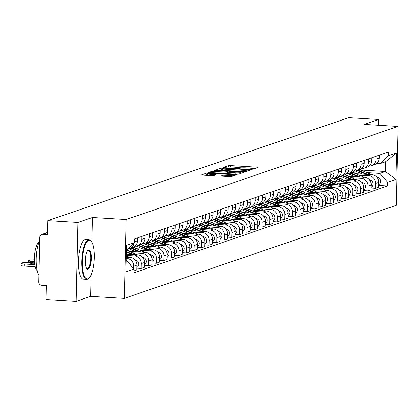 <?xml version="1.0" encoding="UTF-8"?>
<svg xmlns="http://www.w3.org/2000/svg" width="419" height="419" viewBox="0 0 419 419"><rect width="100%" height="100%" fill="white"/><g stroke="black" fill="none" stroke-linecap="round" stroke-linejoin="round"><path stroke-width="0.63" d="M251.714 169.234L253.086 169.182L258.141 167.453L257.13 167.202L230.398 165.605L228.434 165.678L223.385 167.406L226.119 167.307A4.991 0.581 1.3 0 1 232.393 167.071L234.619 167.202A4.991 0.581 1.3 0 1 238.086 167.836A4.991 0.581 1.3 0 1 237.851 168.009L237.144 168.27L237.903 168.407L239.93 168.134A4.991 0.581 1.3 0 1 246.204 167.899L248.43 168.029A4.991 0.581 1.3 0 1 251.898 168.663A4.991 0.581 1.3 0 1 251.662 168.836L250.955 169.093L251.714 169.234M220.64 176.08L231.11 176.703L236.719 174.786L235.708 174.534L207.017 173.01L201.329 174.985L211.475 175.723L213.433 175.65L215.911 174.77L210.333 174.304A4.174 0.487 1.3 0 1 207.436 173.775A4.174 0.487 1.3 0 1 212.878 173.435L230.476 174.487A4.174 0.487 1.3 0 1 233.378 175.016A4.174 0.487 1.3 0 1 227.936 175.357L223.039 175.257L220.635 176.19M126.109 219.504L92.369 217.487L77.934 222.426L47.818 220.63L348.634 117.676L378.745 119.478L364.31 124.417L398.05 126.433L126.109 219.504L124.317 298.396L396.259 205.326L398.05 126.433M243.937 171.717L245.895 171.643L251.505 169.721L250.499 169.47L223.762 167.872L221.803 167.946L216.12 169.92L243.937 171.717M244.115 172.251L238.505 174.173L236.541 174.246L208.725 172.45L211.202 171.575L213.161 171.502L225.961 172.078L227.632 171.476L226.548 171.282L215.261 170.606L214.502 170.465L215.926 170.376L244.115 172.251M77.934 222.426L76.143 301.324L46.032 299.522L46.347 285.559L41.659 285.276A3.179 3.006 -108.9 0 1 38.7 281.94L39.716 237.285A3.179 3.006 -108.9 0 1 41.711 234.462L47.551 232.461M76.143 301.324L90.577 296.38L124.317 298.396M47.818 220.63L47.504 234.593L42.811 234.31A3.179 3.006 -108.9 0 0 41.711 234.462M378.614 125.271L378.745 119.478M376.142 156.24L376.079 159.152A7.312 6.919 71.1 0 1 371.485 165.652L374.68 164.562A7.312 6.919 -108.9 0 0 379.274 158.057L379.342 155.145M359.198 175.21L368.73 175.781A7.312 6.919 71.1 0 1 375.524 183.454L378.724 182.359A7.312 6.919 -108.9 0 0 371.925 174.686L355.757 173.717M378.724 182.359L378.614 187.173L375.414 188.267L371.098 188.005M371.485 165.652A7.312 6.919 71.1 0 1 369.17 166.008M375.524 183.454L375.414 188.267M368.584 158.827L368.521 161.739A7.312 6.919 71.1 0 1 363.928 168.239L367.123 167.144A7.312 6.919 -108.9 0 0 371.716 160.645L371.784 157.733M363.54 190.593L367.861 190.855L371.056 189.76L371.166 184.947A7.312 6.919 -108.9 0 0 364.368 177.274L348.199 176.305M363.928 168.239A7.312 6.919 71.1 0 1 361.613 168.59M351.641 177.797L361.173 178.363A7.312 6.919 71.1 0 1 367.971 186.041L367.861 190.855M361.031 161.415L360.963 164.327A7.312 6.919 71.1 0 1 356.37 170.826L359.565 169.732A7.312 6.919 -108.9 0 0 364.158 163.232L364.226 160.32M355.982 193.18L360.303 193.437L363.498 192.342L363.608 187.534A7.312 6.919 -108.9 0 0 356.815 179.856L340.642 178.892M356.37 170.826A7.312 6.919 71.1 0 1 354.055 171.177M344.083 180.38L353.615 180.95A7.312 6.919 71.1 0 1 360.413 188.623L360.303 193.437M353.474 164.002L353.406 166.914A7.312 6.919 71.1 0 1 348.812 173.414L352.012 172.319A7.312 6.919 -108.9 0 0 356.606 165.819L356.669 162.907M348.425 195.767L352.746 196.024L355.946 194.929L356.05 190.116A7.312 6.919 -108.9 0 0 349.257 182.443L333.084 181.479M348.812 173.414A7.312 6.919 71.1 0 1 346.497 173.765M336.53 182.967L346.057 183.538A7.312 6.919 71.1 0 1 352.856 191.211L352.746 196.024M345.916 166.584L345.848 169.496A7.312 6.919 71.1 0 1 341.255 176.001L344.455 174.906A7.312 6.919 -108.9 0 0 349.048 168.407L349.111 165.495M340.872 198.355L345.188 198.611L348.388 197.517L348.498 192.703A7.312 6.919 -108.9 0 0 341.7 185.03L325.526 184.061M341.255 176.001A7.312 6.919 71.1 0 1 338.94 176.352M328.973 185.554L338.505 186.125A7.312 6.919 71.1 0 1 345.298 193.798L345.188 198.611M338.358 169.171L338.295 172.083A7.312 6.919 71.1 0 1 333.702 178.583L336.897 177.488A7.312 6.919 -108.9 0 0 341.49 170.989L341.558 168.077M333.315 200.937L337.635 201.199L340.83 200.104L340.94 195.291A7.312 6.919 -108.9 0 0 334.142 187.618L317.974 186.649M333.702 178.583A7.312 6.919 71.1 0 1 331.387 178.934M321.415 188.141L330.947 188.712A7.312 6.919 71.1 0 1 337.74 196.385L337.635 201.199M330.801 171.759L330.738 174.671A7.312 6.919 71.1 0 1 326.144 181.17L329.339 180.076A7.312 6.919 -108.9 0 0 333.933 173.576L334.001 170.664M325.757 203.524L330.078 203.781L333.273 202.691L333.383 197.878A7.312 6.919 -108.9 0 0 326.59 190.2L310.416 189.236M326.144 181.17A7.312 6.919 71.1 0 1 323.829 181.521M313.857 190.729L323.389 191.294A7.312 6.919 71.1 0 1 330.188 198.973L330.078 203.781M323.248 174.346L323.18 177.258A7.312 6.919 71.1 0 1 318.587 183.758L321.782 182.663A7.312 6.919 -108.9 0 0 326.375 176.163L326.443 173.251M318.199 206.111L322.52 206.368L325.715 205.273L325.825 200.46A7.312 6.919 -108.9 0 0 319.032 192.787L302.858 191.823M318.587 183.758A7.312 6.919 71.1 0 1 316.272 184.109M306.305 193.311L315.832 193.882A7.312 6.919 71.1 0 1 322.63 201.555L322.52 206.368M315.69 176.933L315.622 179.845A7.312 6.919 71.1 0 1 311.029 186.345L314.229 185.25A7.312 6.919 -108.9 0 0 318.822 178.751L318.885 175.839M310.641 208.699L314.962 208.955L318.162 207.861L318.267 203.047A7.312 6.919 -108.9 0 0 311.474 195.374L295.301 194.406M311.029 186.345A7.312 6.919 71.1 0 1 308.714 186.696M298.747 195.898L308.279 196.469A7.312 6.919 71.1 0 1 315.072 204.142L314.962 208.955M308.133 179.515L308.065 182.427A7.312 6.919 71.1 0 1 303.476 188.932L306.671 187.838A7.312 6.919 -108.9 0 0 311.265 181.333L311.333 178.421M303.089 211.286L307.405 211.543L310.605 210.448L310.715 205.635A7.312 6.919 -108.9 0 0 303.916 197.962L287.743 196.993M303.476 188.932A7.312 6.919 71.1 0 1 301.161 189.283M291.189 198.486L300.722 199.056A7.312 6.919 71.1 0 1 307.515 206.729L307.405 211.543M300.575 182.103L300.512 185.015A7.312 6.919 71.1 0 1 295.919 191.514L299.114 190.42A7.312 6.919 -108.9 0 0 303.707 183.92L303.775 181.008M295.531 213.868L299.852 214.13L303.047 213.035L303.157 208.222A7.312 6.919 -108.9 0 0 296.359 200.549L280.191 199.58M295.919 191.514A7.312 6.919 71.1 0 1 293.604 191.865M283.632 201.073L293.164 201.639A7.312 6.919 71.1 0 1 299.957 209.317L299.852 214.13M293.022 184.69L292.954 187.602A7.312 6.919 71.1 0 1 288.361 194.102L291.556 193.007A7.312 6.919 -108.9 0 0 296.149 186.507L296.217 183.595M287.973 216.455L292.294 216.712L295.489 215.617L295.599 210.809A7.312 6.919 -108.9 0 0 288.806 203.131L272.633 202.168M288.361 194.102A7.312 6.919 71.1 0 1 286.046 194.453M276.074 203.66L285.606 204.226A7.312 6.919 71.1 0 1 292.404 211.904L292.294 216.712M285.465 187.277L285.397 190.189A7.312 6.919 71.1 0 1 280.803 196.689L284.003 195.594A7.312 6.919 -108.9 0 0 288.597 189.095L288.66 186.183M280.416 219.043L284.737 219.299L287.932 218.205L288.042 213.391A7.312 6.919 -108.9 0 0 281.249 205.719L265.075 204.755M280.803 196.689A7.312 6.919 71.1 0 1 278.488 197.04M268.521 206.242L278.048 206.813A7.312 6.919 71.1 0 1 284.847 214.486L284.737 219.299M277.907 189.865L277.839 192.777A7.312 6.919 71.1 0 1 273.246 199.276L276.446 198.182A7.312 6.919 -108.9 0 0 281.039 191.682L281.102 188.77M272.858 221.63L277.179 221.887L280.379 220.792L280.484 215.979A7.312 6.919 -108.9 0 0 273.691 208.306L257.517 207.337M273.246 199.276A7.312 6.919 71.1 0 1 270.931 199.627M260.964 208.83L270.496 209.4A7.312 6.919 71.1 0 1 277.289 217.073L277.179 221.887M270.349 192.447L270.286 195.359A7.312 6.919 71.1 0 1 265.693 201.858L268.888 200.769A7.312 6.919 -108.9 0 0 273.481 194.264L273.549 191.352M265.306 224.212L269.621 224.474L272.821 223.379L272.931 218.566A7.312 6.919 -108.9 0 0 266.133 210.893L249.96 209.924M265.693 201.858A7.312 6.919 71.1 0 1 263.378 202.215M253.406 211.417L262.938 211.988A7.312 6.919 71.1 0 1 269.731 219.661L269.621 224.474M262.792 195.034L262.729 197.946A7.312 6.919 71.1 0 1 258.135 204.446L261.33 203.351A7.312 6.919 -108.9 0 0 265.924 196.851L265.992 193.939M257.748 226.799L262.069 227.061L265.264 225.967L265.374 221.153A7.312 6.919 -108.9 0 0 258.575 213.475L242.407 212.512M258.135 204.446A7.312 6.919 71.1 0 1 255.82 204.797M245.848 214.004L255.381 214.57A7.312 6.919 71.1 0 1 262.174 222.248L262.069 227.061M255.239 197.621L255.171 200.533A7.312 6.919 71.1 0 1 250.578 207.033L253.773 205.939A7.312 6.919 -108.9 0 0 258.366 199.439L258.434 196.527M250.19 229.387L254.511 229.643L257.706 228.549L257.816 223.741A7.312 6.919 -108.9 0 0 251.023 216.063L234.85 215.099M250.578 207.033A7.312 6.919 71.1 0 1 248.263 207.384M238.291 216.586L247.823 217.157A7.312 6.919 71.1 0 1 254.621 224.83L254.511 229.643M247.681 200.209L247.613 203.121A7.312 6.919 71.1 0 1 243.02 209.62L246.22 208.526A7.312 6.919 -108.9 0 0 250.813 202.026L250.876 199.114M242.632 231.974L246.953 232.231L250.148 231.136L250.258 226.323A7.312 6.919 -108.9 0 0 243.465 218.65L227.292 217.686M243.02 209.62A7.312 6.919 71.1 0 1 240.705 209.971M230.738 219.174L240.265 219.745A7.312 6.919 71.1 0 1 247.063 227.417L246.953 232.231M240.124 202.791L240.056 205.703A7.312 6.919 71.1 0 1 235.462 212.208L238.662 211.113A7.312 6.919 -108.9 0 0 243.256 204.613L243.319 201.701M235.075 234.561L239.396 234.818L242.596 233.723L242.706 228.91A7.312 6.919 -108.9 0 0 235.907 221.237L219.734 220.268M235.462 212.208A7.312 6.919 71.1 0 1 233.147 212.559M223.18 221.761L232.713 222.332A7.312 6.919 71.1 0 1 239.506 230.005L239.396 234.818M232.566 205.378L232.503 208.29A7.312 6.919 71.1 0 1 227.91 214.79L231.105 213.695A7.312 6.919 -108.9 0 0 235.698 207.196L235.766 204.283M227.522 237.144L231.838 237.405L235.038 236.311L235.148 231.498A7.312 6.919 -108.9 0 0 228.35 223.825L212.182 222.856M227.91 214.79A7.312 6.919 71.1 0 1 225.595 215.141M215.623 224.348L225.155 224.919A7.312 6.919 71.1 0 1 231.948 232.592L231.838 237.405M225.008 207.965L224.945 210.877A7.312 6.919 71.1 0 1 220.352 217.377L223.547 216.283A7.312 6.919 -108.9 0 0 228.14 209.783L228.208 206.871M219.965 239.731L224.285 239.987L227.48 238.898L227.59 234.085A7.312 6.919 -108.9 0 0 220.792 226.407L204.624 225.443M220.352 217.377A7.312 6.919 71.1 0 1 218.037 217.728M208.065 226.936L217.597 227.501A7.312 6.919 71.1 0 1 224.395 235.179L224.285 239.987M217.456 210.553L217.388 213.465A7.312 6.919 71.1 0 1 212.794 219.965L215.989 218.87A7.312 6.919 -108.9 0 0 220.583 212.37L220.651 209.458M212.407 242.318L216.728 242.575L219.923 241.48L220.033 236.667A7.312 6.919 -108.9 0 0 213.24 228.994L197.066 228.03M212.794 219.965A7.312 6.919 71.1 0 1 210.479 220.315M200.507 229.518L210.039 230.089A7.312 6.919 71.1 0 1 216.838 237.762L216.728 242.575M209.898 213.14L209.83 216.052A7.312 6.919 71.1 0 1 205.237 222.552L208.437 221.457A7.312 6.919 -108.9 0 0 213.03 214.957L213.093 212.045M204.849 244.906L209.17 245.162L212.365 244.068L212.475 239.254A7.312 6.919 -108.9 0 0 205.682 231.581L189.508 230.612M205.237 222.552A7.312 6.919 71.1 0 1 202.922 222.903M192.955 232.105L202.482 232.676A7.312 6.919 71.1 0 1 209.28 240.349L209.17 245.162M202.34 215.722L202.272 218.634A7.312 6.919 71.1 0 1 197.679 225.139L200.879 224.045A7.312 6.919 -108.9 0 0 205.472 217.54L205.535 214.628M197.291 247.493L201.612 247.749L204.812 246.655L204.922 241.842A7.312 6.919 -108.9 0 0 198.124 234.169L181.951 233.2M197.679 225.139A7.312 6.919 71.1 0 1 195.364 225.49M185.397 234.692L194.929 235.263A7.312 6.919 71.1 0 1 201.722 242.936L201.612 247.749M194.783 218.309L194.72 221.222A7.312 6.919 71.1 0 1 190.126 227.721L193.321 226.627A7.312 6.919 -108.9 0 0 197.915 220.127L197.983 217.215M189.739 250.075L194.06 250.337L197.255 249.242L197.365 244.429A7.312 6.919 -108.9 0 0 190.566 236.756L174.398 235.787M190.126 227.721A7.312 6.919 71.1 0 1 187.812 228.072M177.839 237.28L187.372 237.845A7.312 6.919 71.1 0 1 194.165 245.524L194.06 250.337M187.225 220.897L187.162 223.809A7.312 6.919 71.1 0 1 182.569 230.309L185.764 229.214A7.312 6.919 -108.9 0 0 190.357 222.714L190.425 219.802M182.181 252.662L186.502 252.919L189.697 251.824L189.807 247.016A7.312 6.919 -108.9 0 0 183.009 239.338L166.841 238.374M182.569 230.309A7.312 6.919 71.1 0 1 180.254 230.66M170.282 239.867L179.814 240.433A7.312 6.919 71.1 0 1 186.612 248.106L186.502 252.919M179.672 223.484L179.604 226.396A7.312 6.919 71.1 0 1 175.011 232.896L178.206 231.801A7.312 6.919 -108.9 0 0 182.799 225.302L182.867 222.389M174.623 255.25L178.944 255.506L182.139 254.412L182.249 249.598A7.312 6.919 -108.9 0 0 175.456 241.925L159.283 240.962M175.011 232.896A7.312 6.919 71.1 0 1 172.696 233.247M162.729 242.449L172.256 243.02A7.312 6.919 71.1 0 1 179.054 250.693L178.944 255.506M172.115 226.066L172.047 228.984A7.312 6.919 71.1 0 1 167.453 235.483L170.653 234.389A7.312 6.919 -108.9 0 0 175.247 227.889L175.31 224.977M167.066 257.837L171.387 258.094L174.587 256.999L174.692 252.186A7.312 6.919 -108.9 0 0 167.899 244.513L151.725 243.544M167.453 235.483A7.312 6.919 71.1 0 1 165.138 235.834M155.171 245.036L164.704 245.607A7.312 6.919 71.1 0 1 171.497 253.28L171.387 258.094M164.557 228.654L164.489 231.566A7.312 6.919 71.1 0 1 159.896 238.065L163.096 236.976A7.312 6.919 -108.9 0 0 167.689 230.471L167.757 227.559M159.513 260.419L163.829 260.681L167.029 259.586L167.139 254.773A7.312 6.919 -108.9 0 0 160.341 247.1L144.167 246.131M159.896 238.065A7.312 6.919 71.1 0 1 157.586 238.421M147.614 247.624L157.146 248.195A7.312 6.919 71.1 0 1 163.939 255.868L163.829 260.681M156.999 231.241L156.936 234.153A7.312 6.919 71.1 0 1 152.343 240.653L155.538 239.558A7.312 6.919 -108.9 0 0 160.131 233.058L160.199 230.146M151.956 263.006L156.277 263.268L159.471 262.174L159.581 257.36A7.312 6.919 -108.9 0 0 152.783 249.682L136.615 248.718M152.343 240.653A7.312 6.919 71.1 0 1 150.028 241.004M140.056 250.211L149.588 250.777A7.312 6.919 71.1 0 1 156.381 258.455L156.277 263.268M149.447 233.828L149.379 236.74A7.312 6.919 71.1 0 1 144.785 243.24L147.98 242.145A7.312 6.919 -108.9 0 0 152.574 235.646L152.642 232.734M144.398 265.594L148.719 265.85L151.914 264.756L152.024 259.948A7.312 6.919 -108.9 0 0 145.231 252.269L129.057 251.306M144.785 243.24A7.312 6.919 71.1 0 1 142.47 243.591M132.498 252.793L142.031 253.364A7.312 6.919 71.1 0 1 148.829 261.037L148.719 265.85M141.889 236.416L141.821 239.328A7.312 6.919 71.1 0 1 137.228 245.827L140.428 244.733A7.312 6.919 -108.9 0 0 145.021 238.233L145.084 235.321M136.84 268.181L141.161 268.438L144.356 267.343L144.466 262.53A7.312 6.919 -108.9 0 0 137.673 254.857L126.281 254.176M137.228 245.827A7.312 6.919 71.1 0 1 134.913 246.178M126.255 255.459L134.473 255.951A7.312 6.919 71.1 0 1 141.271 263.624L141.161 268.438M134.159 243.025A7.312 6.919 71.1 0 1 129.67 248.415L132.87 247.32A7.312 6.919 -108.9 0 0 137.463 240.82L137.526 237.908M133.98 270.894L136.804 269.93L136.908 265.117A7.312 6.919 -108.9 0 0 130.115 257.444L126.213 257.208M129.67 248.415A7.312 6.919 71.1 0 1 128.214 248.734M126.187 258.492L126.92 258.539A7.312 6.919 71.1 0 1 133.713 266.212L133.656 268.679M366.756 172.623L379.918 173.408L385.49 171.502L385.71 161.718L380.138 163.625L376.723 163.42M360.754 170.025L385.49 171.502L395.887 179.468L387.748 182.249L379.918 173.408M380.138 163.625L388.35 155.742L396.489 152.956L395.887 179.468M126.192 260.246L134.017 269.087L133.933 272.795L387.664 185.957L387.748 182.249M134.017 269.087L125.883 271.873L126.486 245.366L134.619 242.58L126.365 250.478M388.35 155.742L388.434 152.034L134.703 238.872L134.619 242.58M92.369 217.487L91.808 242.098M91.064 274.838L90.577 296.38M378.65 185.423L387.664 185.957M396.489 152.956L385.71 161.718M254.684 168.637L251.583 168.448M241.894 167.872L237.772 167.626M222.416 169.444L219.614 170.266M248.907 169.779L224.731 168.197L222.667 168.485A4.991 0.581 1.3 0 0 222.431 168.658A4.991 0.581 1.3 0 0 225.899 169.292L241.941 170.25A4.991 0.581 1.3 0 0 248.216 170.014L248.907 169.779L248.886 170.622M222.431 168.658L222.395 170.234A4.991 0.581 1.3 0 0 222.714 170.449M226.03 173.618L227.522 173M227.606 172.654L227.957 172.675M235.253 172.822A4.174 0.487 1.3 0 0 240.695 172.481A4.174 0.487 1.3 0 0 237.798 171.952L231.597 171.581L229.633 171.654L227.967 172.256L235.253 172.822L235.221 174.168M207.436 173.775L207.4 175.352A4.174 0.487 1.3 0 0 207.546 175.488M207.415 174.519L204.823 175.325M356.606 173.77L354.972 173.063A7.469 7.071 -108.9 0 0 353.008 172.528M357.281 170.512A9.537 9.024 71.1 0 1 357.417 170.57L366.117 174.335M355.438 171.072A9.537 9.024 71.1 0 1 355.673 171.167L362.498 174.121M358.109 170.234A9.537 9.024 71.1 0 1 358.24 170.287L367.83 174.44M359.842 169.632A9.537 9.024 71.1 0 1 359.984 169.69L371.449 174.655M376.597 176.886L378.184 177.572A3.975 3.761 71.1 0 1 378.666 184.737M378.415 180.034A3.975 3.761 71.1 0 1 378.703 183.119M349.053 176.357L347.414 175.65A7.469 7.071 -108.9 0 0 345.45 175.116M349.729 173.099A9.537 9.024 71.1 0 1 349.86 173.157L358.564 176.923M347.885 173.655A9.537 9.024 71.1 0 1 348.116 173.754L354.94 176.708M350.551 172.817A9.537 9.024 71.1 0 1 350.682 172.874L360.272 177.028M352.285 172.219A9.537 9.024 71.1 0 1 352.426 172.277L363.896 177.242M369.039 179.468L370.626 180.16A3.975 3.761 71.1 0 1 371.114 187.319M370.857 182.621A3.975 3.761 71.1 0 1 371.15 185.706M341.495 178.944L339.861 178.232A7.469 7.071 -108.9 0 0 337.897 177.703M342.171 175.687A9.537 9.024 71.1 0 1 342.302 175.744L351.007 179.51M340.328 176.242A9.537 9.024 71.1 0 1 340.558 176.341L347.382 179.295M342.993 175.404A9.537 9.024 71.1 0 1 343.13 175.461L352.714 179.615M344.727 174.802A9.537 9.024 71.1 0 1 344.868 174.864L356.339 179.83M361.482 182.056L363.074 182.747A3.975 3.761 71.1 0 1 363.556 189.907M363.304 185.208A3.975 3.761 71.1 0 1 363.592 188.288M333.938 181.527L332.304 180.819A7.469 7.071 -108.9 0 0 330.34 180.29M334.613 178.274A9.537 9.024 71.1 0 1 334.75 178.332L343.449 182.097M332.77 178.829A9.537 9.024 71.1 0 1 333.005 178.923L339.825 181.877M335.436 177.991A9.537 9.024 71.1 0 1 335.572 178.049L345.162 182.197M337.169 177.389A9.537 9.024 71.1 0 1 337.316 177.452L348.781 182.417M353.924 184.643L355.516 185.329A3.975 3.761 71.1 0 1 355.998 192.494M355.747 187.796A3.975 3.761 71.1 0 1 356.035 190.875M88.765 240.281A19.389 5.824 93.4 0 0 82.417 261.556A19.389 5.824 93.4 0 0 87.89 278.782A19.389 5.824 93.4 0 0 89.058 278.012A19.389 5.824 93.4 0 0 94.139 259.88A19.389 5.824 93.4 0 0 91.253 241.271A19.389 5.824 93.4 0 0 88.765 240.281M88.844 278.211A19.866 5.966 -86.6 0 1 88.624 278.436A19.866 5.966 -86.6 0 1 87.424 279.227A19.866 5.966 -86.6 0 1 86.686 279.332A19.866 5.966 -86.6 0 1 81.857 260.367A19.866 5.966 -86.6 0 1 88.32 239.778A19.866 5.966 -86.6 0 1 89.058 239.673A19.866 5.966 -86.6 0 1 90.871 240.794A19.866 5.966 -86.6 0 1 91.064 241.045M88.545 249.907A9.695 2.912 -86.6 0 1 91.284 258.518A9.695 2.912 -86.6 0 1 88.11 269.155A9.695 2.912 -86.6 0 1 86.864 268.663A9.695 2.912 -86.6 0 1 85.424 259.356A9.695 2.912 -86.6 0 1 87.959 250.29A9.695 2.912 -86.6 0 1 88.545 249.907M86.675 268.396A9.218 2.765 93.4 0 0 87.325 268.705A9.218 2.765 93.4 0 0 87.665 268.658A9.218 2.765 93.4 0 0 90.666 259.104A9.218 2.765 93.4 0 0 88.425 250.305A9.218 2.765 93.4 0 0 88.079 250.353A9.218 2.765 93.4 0 0 87.744 250.536M38.857 275.042A19.866 5.966 -86.6 0 1 36.123 258.848A19.866 5.966 -86.6 0 1 39.643 240.511M37.144 270.601A14.304 4.295 -86.6 0 1 34.41 256.308A14.304 4.295 -86.6 0 1 38.826 242.444M86.686 279.332L83.36 279.133A19.866 5.966 -86.6 0 1 78.526 260.168A19.866 5.966 -86.6 0 1 84.994 239.584A19.866 5.966 -86.6 0 1 85.727 239.474L89.058 239.673M326.38 184.114L324.746 183.407A7.469 7.071 -108.9 0 0 322.782 182.873M327.056 180.856A9.537 9.024 71.1 0 1 327.192 180.914L335.891 184.685M325.212 181.417A9.537 9.024 71.1 0 1 325.448 181.511L332.272 184.465M327.878 180.579A9.537 9.024 71.1 0 1 328.014 180.631L337.604 184.784M329.617 179.976A9.537 9.024 71.1 0 1 329.758 180.039L341.223 184.999M346.372 187.23L347.959 187.916A3.975 3.761 71.1 0 1 348.44 195.081M348.189 190.383A3.975 3.761 71.1 0 1 348.477 193.463M318.822 186.701L317.188 185.994A7.469 7.071 -108.9 0 0 315.224 185.46M319.498 183.443A9.537 9.024 71.1 0 1 319.634 183.501L328.334 187.267M317.654 183.999A9.537 9.024 71.1 0 1 317.89 184.098L324.715 187.052M320.326 183.161A9.537 9.024 71.1 0 1 320.456 183.218L330.046 187.372M322.059 182.564A9.537 9.024 71.1 0 1 322.201 182.621L333.671 187.586M338.814 189.817L340.401 190.504A3.975 3.761 71.1 0 1 340.883 197.668M340.631 192.965A3.975 3.761 71.1 0 1 340.919 196.05M311.27 189.288L309.631 188.576A7.469 7.071 -108.9 0 0 307.666 188.047M311.946 186.031A9.537 9.024 71.1 0 1 312.076 186.088L320.781 189.854M310.102 186.586A9.537 9.024 71.1 0 1 310.332 186.685L317.157 189.639M312.768 185.748A9.537 9.024 71.1 0 1 312.899 185.806L322.489 189.959M314.501 185.151A9.537 9.024 71.1 0 1 314.643 185.208L326.113 190.174M331.256 192.4L332.848 193.091A3.975 3.761 71.1 0 1 333.33 200.251M333.074 195.553A3.975 3.761 71.1 0 1 333.367 198.632M303.712 191.871L302.078 191.164A7.469 7.071 -108.9 0 0 300.114 190.635M304.388 188.618A9.537 9.024 71.1 0 1 304.519 188.676L313.223 192.441M302.544 189.173A9.537 9.024 71.1 0 1 302.775 189.273L309.599 192.227M305.21 188.335A9.537 9.024 71.1 0 1 305.346 188.393L314.931 192.541M306.944 187.733A9.537 9.024 71.1 0 1 307.09 187.796L318.555 192.761M323.698 194.987L325.291 195.673A3.975 3.761 71.1 0 1 325.773 202.838M325.521 198.14A3.975 3.761 71.1 0 1 325.809 201.22M296.154 194.458L294.52 193.751A7.469 7.071 -108.9 0 0 292.556 193.217M296.83 191.205A9.537 9.024 71.1 0 1 296.966 191.258L305.666 195.029M294.986 191.761A9.537 9.024 71.1 0 1 295.222 191.855L302.041 194.809M297.652 190.923A9.537 9.024 71.1 0 1 297.789 190.98L307.378 195.128M299.386 190.32A9.537 9.024 71.1 0 1 299.533 190.383L310.998 195.348M316.146 197.574L317.733 198.26A3.975 3.761 71.1 0 1 318.215 205.425M317.963 200.727A3.975 3.761 71.1 0 1 318.251 203.807M288.597 197.045L286.963 196.338A7.469 7.071 -108.9 0 0 284.999 195.804M289.272 193.788A9.537 9.024 71.1 0 1 289.409 193.845L298.108 197.616M287.429 194.348A9.537 9.024 71.1 0 1 287.664 194.442L294.489 197.396M290.095 193.51A9.537 9.024 71.1 0 1 290.231 193.562L299.821 197.716M291.834 192.908A9.537 9.024 71.1 0 1 291.975 192.965L303.44 197.93M308.588 200.162L310.175 200.848A3.975 3.761 71.1 0 1 310.657 208.013M310.406 203.315A3.975 3.761 71.1 0 1 310.694 206.394M281.039 199.633L279.405 198.925A7.469 7.071 -108.9 0 0 277.441 198.391M281.715 196.375A9.537 9.024 71.1 0 1 281.851 196.432L290.55 200.198M279.876 196.93A9.537 9.024 71.1 0 1 280.107 197.03L286.931 199.983M282.542 196.092A9.537 9.024 71.1 0 1 282.673 196.15L292.263 200.303M284.276 195.495A9.537 9.024 71.1 0 1 284.417 195.553L295.887 200.518M301.031 202.744L302.618 203.435A3.975 3.761 71.1 0 1 303.105 210.595M302.848 205.897A3.975 3.761 71.1 0 1 303.141 208.981M273.487 202.22L271.847 201.508A7.469 7.071 -108.9 0 0 269.883 200.979M274.162 198.962A9.537 9.024 71.1 0 1 274.293 199.02L282.998 202.786M272.319 199.517A9.537 9.024 71.1 0 1 272.549 199.617L279.373 202.571M274.984 198.679A9.537 9.024 71.1 0 1 275.115 198.737L284.705 202.89M276.718 198.082A9.537 9.024 71.1 0 1 276.859 198.14L288.33 203.105M293.473 205.331L295.065 206.022A3.975 3.761 71.1 0 1 295.547 213.182M295.29 208.484A3.975 3.761 71.1 0 1 295.584 211.564M265.929 204.802L264.295 204.095A7.469 7.071 -108.9 0 0 262.331 203.566M266.604 201.549A9.537 9.024 71.1 0 1 266.735 201.607L275.44 205.373M264.761 202.105A9.537 9.024 71.1 0 1 264.991 202.204L271.816 205.158M267.427 201.267A9.537 9.024 71.1 0 1 267.563 201.324L277.148 205.472M269.16 200.664A9.537 9.024 71.1 0 1 269.307 200.727L280.772 205.692M285.915 207.918L287.507 208.604A3.975 3.761 71.1 0 1 287.989 215.769M287.738 211.071A3.975 3.761 71.1 0 1 288.026 214.151M258.371 207.389L256.737 206.682A7.469 7.071 -108.9 0 0 254.773 206.148M259.047 204.137A9.537 9.024 71.1 0 1 259.183 204.189L267.882 207.96M257.203 204.692A9.537 9.024 71.1 0 1 257.439 204.786L264.258 207.74M259.869 203.854A9.537 9.024 71.1 0 1 260.005 203.912L269.595 208.06M261.608 203.252A9.537 9.024 71.1 0 1 261.749 203.315L273.214 208.28M278.363 210.506L279.95 211.192A3.975 3.761 71.1 0 1 280.431 218.357M280.18 213.659A3.975 3.761 71.1 0 1 280.468 216.738M250.813 209.977L249.179 209.27A7.469 7.071 -108.9 0 0 247.215 208.735M251.489 206.719A9.537 9.024 71.1 0 1 251.625 206.777L260.325 210.542M249.645 207.279A9.537 9.024 71.1 0 1 249.881 207.374L256.706 210.328M252.317 206.441A9.537 9.024 71.1 0 1 252.448 206.494L262.037 210.647M254.05 205.839A9.537 9.024 71.1 0 1 254.192 205.897L265.656 210.862M270.805 213.093L272.392 213.779A3.975 3.761 71.1 0 1 272.874 220.944M272.622 216.241A3.975 3.761 71.1 0 1 272.91 219.326M243.256 212.564L241.622 211.857A7.469 7.071 -108.9 0 0 239.658 211.323M243.937 209.306A9.537 9.024 71.1 0 1 244.068 209.364L252.767 213.13M242.093 209.861A9.537 9.024 71.1 0 1 242.323 209.961L249.148 212.915M244.759 209.023A9.537 9.024 71.1 0 1 244.89 209.081L254.48 213.234M246.492 208.426A9.537 9.024 71.1 0 1 246.634 208.484L258.104 213.449M263.247 215.675L264.834 216.366A3.975 3.761 71.1 0 1 265.321 223.526M265.065 218.828A3.975 3.761 71.1 0 1 265.358 221.913M235.703 215.151L234.064 214.439A7.469 7.071 -108.9 0 0 232.105 213.91M236.379 211.894A9.537 9.024 71.1 0 1 236.51 211.951L245.215 215.717M234.535 212.449A9.537 9.024 71.1 0 1 234.766 212.548L241.59 215.502M237.201 211.611A9.537 9.024 71.1 0 1 237.332 211.668L246.922 215.822M238.935 211.008A9.537 9.024 71.1 0 1 239.076 211.071L250.546 216.036M255.69 218.262L257.282 218.954A3.975 3.761 71.1 0 1 257.764 226.113M257.507 221.415A3.975 3.761 71.1 0 1 257.8 224.495M228.146 217.733L226.511 217.026A7.469 7.071 -108.9 0 0 224.547 216.497M228.821 214.481A9.537 9.024 71.1 0 1 228.952 214.538L237.657 218.304M226.978 215.036A9.537 9.024 71.1 0 1 227.213 215.13L234.032 218.084M229.643 214.198A9.537 9.024 71.1 0 1 229.78 214.256L239.364 218.404M231.377 213.596A9.537 9.024 71.1 0 1 231.524 213.659L242.989 218.624M248.132 220.85L249.724 221.536A3.975 3.761 71.1 0 1 250.206 228.701M249.954 224.003A3.975 3.761 71.1 0 1 250.243 227.082M220.588 220.321L218.954 219.614A7.469 7.071 -108.9 0 0 216.99 219.079M221.263 217.063A9.537 9.024 71.1 0 1 221.4 217.121L230.099 220.892M219.42 217.623A9.537 9.024 71.1 0 1 219.656 217.718L226.475 220.672M222.086 216.785A9.537 9.024 71.1 0 1 222.222 216.838L231.812 220.991M223.825 216.183A9.537 9.024 71.1 0 1 223.966 216.246L235.431 221.206M240.579 223.437L242.166 224.123A3.975 3.761 71.1 0 1 242.648 231.288M242.397 226.59A3.975 3.761 71.1 0 1 242.685 229.67M213.03 222.908L211.396 222.201A7.469 7.071 -108.9 0 0 209.432 221.667M213.706 219.65A9.537 9.024 71.1 0 1 213.842 219.708L222.541 223.474M211.862 220.205A9.537 9.024 71.1 0 1 212.098 220.305L218.922 223.259M214.533 219.367A9.537 9.024 71.1 0 1 214.664 219.425L224.254 223.578M216.267 218.77A9.537 9.024 71.1 0 1 216.408 218.828L227.873 223.793M233.022 226.024L234.609 226.71A3.975 3.761 71.1 0 1 235.09 233.875M234.839 229.172A3.975 3.761 71.1 0 1 235.127 232.257M205.478 225.495L203.838 224.783A7.469 7.071 -108.9 0 0 201.874 224.254M206.153 222.238A9.537 9.024 71.1 0 1 206.284 222.295L214.984 226.061M204.31 222.793A9.537 9.024 71.1 0 1 204.54 222.892L211.365 225.846M206.976 221.955A9.537 9.024 71.1 0 1 207.106 222.012L216.696 226.166M208.709 221.358A9.537 9.024 71.1 0 1 208.851 221.415L220.321 226.38M225.464 228.606L227.051 229.298A3.975 3.761 71.1 0 1 227.538 236.457M227.281 231.759A3.975 3.761 71.1 0 1 227.575 234.839M197.92 228.077L196.286 227.37A7.469 7.071 -108.9 0 0 194.322 226.841M198.596 224.825A9.537 9.024 71.1 0 1 198.726 224.883L207.431 228.648M196.752 225.38A9.537 9.024 71.1 0 1 196.982 225.48L203.807 228.434M199.418 224.542A9.537 9.024 71.1 0 1 199.554 224.6L209.139 228.748M201.151 223.94A9.537 9.024 71.1 0 1 201.293 224.003L212.763 228.968M217.906 231.194L219.498 231.88A3.975 3.761 71.1 0 1 219.98 239.045M219.729 234.347A3.975 3.761 71.1 0 1 220.017 237.426M190.362 230.665L188.728 229.958A7.469 7.071 -108.9 0 0 186.764 229.423M191.038 227.412A9.537 9.024 71.1 0 1 191.174 227.465L199.873 231.236M189.194 227.967A9.537 9.024 71.1 0 1 189.43 228.062L196.249 231.016M191.86 227.129A9.537 9.024 71.1 0 1 191.996 227.187L201.586 231.335M193.594 226.527A9.537 9.024 71.1 0 1 193.74 226.59L205.205 231.555M210.348 233.781L211.941 234.467A3.975 3.761 71.1 0 1 212.423 241.632M212.171 236.934A3.975 3.761 71.1 0 1 212.459 240.014M182.804 233.252L181.17 232.545A7.469 7.071 -108.9 0 0 179.206 232.011M183.48 229.994A9.537 9.024 71.1 0 1 183.616 230.052L192.316 233.823M181.637 230.555A9.537 9.024 71.1 0 1 181.872 230.649L188.697 233.603M184.302 229.717A9.537 9.024 71.1 0 1 184.439 229.769L194.028 233.922M186.041 229.114A9.537 9.024 71.1 0 1 186.183 229.172L197.648 234.137M202.796 236.368L204.383 237.054A3.975 3.761 71.1 0 1 204.865 244.219M204.613 239.521A3.975 3.761 71.1 0 1 204.901 242.601M175.247 235.839L173.613 235.132A7.469 7.071 -108.9 0 0 171.649 234.598M175.922 232.582A9.537 9.024 71.1 0 1 176.059 232.639L184.758 236.405M174.079 233.137A9.537 9.024 71.1 0 1 174.314 233.236L181.139 236.19M176.75 232.299A9.537 9.024 71.1 0 1 176.881 232.356L186.471 236.51M178.484 231.702A9.537 9.024 71.1 0 1 178.625 231.759L190.095 236.725M195.238 238.95L196.825 239.642A3.975 3.761 71.1 0 1 197.307 246.801M197.056 242.103A3.975 3.761 71.1 0 1 197.344 245.188M167.694 238.427L166.055 237.714A7.469 7.071 -108.9 0 0 164.091 237.185M168.37 235.169A9.537 9.024 71.1 0 1 168.501 235.227L177.206 238.992M166.526 235.724A9.537 9.024 71.1 0 1 166.757 235.824L173.581 238.778M169.192 234.886A9.537 9.024 71.1 0 1 169.323 234.944L178.913 239.097M170.926 234.289A9.537 9.024 71.1 0 1 171.067 234.347L182.537 239.312M187.681 241.538L189.273 242.229A3.975 3.761 71.1 0 1 189.755 249.389M189.498 244.691A3.975 3.761 71.1 0 1 189.791 247.77M160.137 241.009L158.502 240.302A7.469 7.071 -108.9 0 0 156.538 239.773M160.812 237.756A9.537 9.024 71.1 0 1 160.943 237.814L169.648 241.58M158.969 238.311A9.537 9.024 71.1 0 1 159.199 238.411L166.024 241.365M161.634 237.473A9.537 9.024 71.1 0 1 161.771 237.531L171.355 241.679M163.368 236.871A9.537 9.024 71.1 0 1 163.515 236.934L174.98 241.899M180.123 244.125L181.715 244.811A3.975 3.761 71.1 0 1 182.197 251.976M181.946 247.278A3.975 3.761 71.1 0 1 182.234 250.358M152.579 243.596L150.945 242.889A7.469 7.071 -108.9 0 0 148.981 242.355M153.254 240.344A9.537 9.024 71.1 0 1 153.391 240.396L162.09 244.167M151.411 240.899A9.537 9.024 71.1 0 1 151.647 240.993L158.466 243.947M154.077 240.061A9.537 9.024 71.1 0 1 154.213 240.118L163.803 244.267M155.81 239.459A9.537 9.024 71.1 0 1 155.957 239.521L167.422 244.481M172.57 246.712L174.157 247.399A3.975 3.761 71.1 0 1 174.639 254.563M174.388 249.865A3.975 3.761 71.1 0 1 174.676 252.945M145.021 246.183L143.387 245.476A7.469 7.071 -108.9 0 0 141.423 244.942M145.697 242.926A9.537 9.024 71.1 0 1 145.833 242.983L154.532 246.749M143.853 243.486A9.537 9.024 71.1 0 1 144.089 243.58L150.913 246.534M146.519 242.648A9.537 9.024 71.1 0 1 146.655 242.701L156.245 246.854M148.258 242.046A9.537 9.024 71.1 0 1 148.399 242.103L159.864 247.069M165.013 249.3L166.6 249.986A3.975 3.761 71.1 0 1 167.081 257.151M166.83 252.448A3.975 3.761 71.1 0 1 167.118 255.532M137.463 248.771L135.829 248.064A7.469 7.071 -108.9 0 0 133.865 247.529M138.139 245.513A9.537 9.024 71.1 0 1 138.275 245.571L146.975 249.336M136.301 246.068A9.537 9.024 71.1 0 1 136.531 246.168L143.356 249.122M138.967 245.23A9.537 9.024 71.1 0 1 139.098 245.288L148.687 249.441M140.7 244.633A9.537 9.024 71.1 0 1 140.842 244.691L152.312 249.656M157.455 251.882L159.042 252.573A3.975 3.761 71.1 0 1 159.529 259.733M159.272 255.035A3.975 3.761 71.1 0 1 159.566 258.12M129.911 251.353L128.272 250.646A7.469 7.071 -108.9 0 0 126.711 250.174M130.587 248.1A9.537 9.024 71.1 0 1 130.718 248.158L139.422 251.924M128.743 248.656A9.537 9.024 71.1 0 1 128.973 248.755L135.798 251.709M131.409 247.818A9.537 9.024 71.1 0 1 131.54 247.875L141.13 252.029M133.142 247.215A9.537 9.024 71.1 0 1 133.284 247.278L144.754 252.243M149.897 254.469L151.489 255.161A3.975 3.761 71.1 0 1 151.971 262.32M151.715 257.622A3.975 3.761 71.1 0 1 152.008 260.702M126.329 252.112L131.865 254.511M126.297 253.453L128.24 254.291M126.344 251.484L133.572 254.611M126.632 250.253L137.196 254.831M142.34 257.057L143.932 257.743A3.975 3.761 71.1 0 1 144.414 264.908M144.162 260.209A3.975 3.761 71.1 0 1 144.45 263.289M34.332 259.895A4.766 0.555 1.3 0 0 30.184 260.189L28.78 260.67A4.766 0.555 1.3 0 0 28.555 260.833A4.766 0.555 1.3 0 0 31.865 261.44L34.4 261.587M126.245 255.946L129.639 257.413M134.787 259.644L136.374 260.33A3.975 3.761 71.1 0 1 136.856 267.495M136.604 262.797A3.975 3.761 71.1 0 1 136.893 265.876M34.541 263.31L32.839 263.211A9.93 1.157 1.3 0 0 30.529 263.897A9.93 1.157 1.3 0 0 30.561 263.991L34.651 264.232M34.499 262.902L28.623 262.551A4.766 0.555 1.3 0 0 22.626 262.776L21.222 263.258A4.766 0.555 1.3 0 0 20.997 263.42A4.766 0.555 1.3 0 0 24.307 264.022L34.709 264.646M128.392 262.734L128.816 262.917A3.975 3.761 71.1 0 1 131.173 265.871M35.123 266.725L24.265 266.075A4.766 0.555 -178.7 0 1 20.95 265.468L20.997 263.42M32.818 264.122L32.839 263.211M141.271 263.624L144.466 262.53M148.829 261.037L152.024 259.948M156.381 258.455L159.581 257.36M163.939 255.868L167.139 254.773M171.497 253.28L174.692 252.186M179.054 250.693L182.249 249.598M186.612 248.106L189.807 247.016M194.165 245.524L197.365 244.429M201.722 242.936L204.922 241.842M209.28 240.349L212.475 239.254M216.838 237.762L220.033 236.667M224.395 235.179L227.59 234.085M231.948 232.592L235.148 231.498M239.506 230.005L242.706 228.91M247.063 227.417L250.258 226.323M254.621 224.83L257.816 223.741M262.174 222.248L265.374 221.153M269.731 219.661L272.931 218.566M277.289 217.073L280.484 215.979M284.847 214.486L288.042 213.391M292.404 211.904L295.599 210.809M299.957 209.317L303.157 208.222M307.515 206.729L310.715 205.635M315.072 204.142L318.267 203.047M322.63 201.555L325.825 200.46M330.188 198.973L333.383 197.878M337.74 196.385L340.94 195.291M345.298 193.798L348.498 192.703M352.856 191.211L356.05 190.116M360.413 188.623L363.608 187.534M367.971 186.041L371.166 184.947M133.713 266.212L136.908 265.117M126.92 258.539L130.115 257.444M134.473 255.951L137.673 254.857M141.821 239.328L145.021 238.233M142.031 253.364L145.231 252.269M149.379 236.74L152.574 235.646M149.588 250.777L152.783 249.682M156.936 234.153L160.131 233.058M157.146 248.195L160.341 247.1M164.489 231.566L167.689 230.471M164.704 245.607L167.899 244.513M172.047 228.984L175.247 227.889M172.256 243.02L175.456 241.925M179.604 226.396L182.799 225.302M179.814 240.433L183.009 239.338M187.162 223.809L190.357 222.714M187.372 237.845L190.566 236.756M194.72 221.222L197.915 220.127M194.929 235.263L198.124 234.169M202.272 218.634L205.472 217.54M202.482 232.676L205.682 231.581M209.83 216.052L213.03 214.957M210.039 230.089L213.24 228.994M217.388 213.465L220.583 212.37M217.597 227.501L220.792 226.407M224.945 210.877L228.14 209.783M225.155 224.919L228.35 223.825M232.503 208.29L235.698 207.196M232.713 222.332L235.907 221.237M240.056 205.703L243.256 204.613M240.265 219.745L243.465 218.65M247.613 203.121L250.813 202.026M247.823 217.157L251.023 216.063M255.171 200.533L258.366 199.439M255.381 214.57L258.575 213.475M262.729 197.946L265.924 196.851M262.938 211.988L266.133 210.893M270.286 195.359L273.481 194.264M270.496 209.4L273.691 208.306M277.839 192.777L281.039 191.682M278.048 206.813L281.249 205.719M285.397 190.189L288.597 189.095M285.606 204.226L288.806 203.131M292.954 187.602L296.149 186.507M293.164 201.639L296.359 200.549M300.512 185.015L303.707 183.92M300.722 199.056L303.916 197.962M308.065 182.427L311.265 181.333M308.279 196.469L311.474 195.374M315.622 179.845L318.822 178.751M315.832 193.882L319.032 192.787M323.18 177.258L326.375 176.163M323.389 191.294L326.59 190.2M330.738 174.671L333.933 173.576M330.947 188.712L334.142 187.618M338.295 172.083L341.49 170.989M338.505 186.125L341.7 185.03M345.848 169.496L349.048 168.407M346.057 183.538L349.257 182.443M353.406 166.914L356.606 165.819M353.615 180.95L356.815 179.856M360.963 164.327L364.158 163.232M361.173 178.363L364.368 177.274M368.521 161.739L371.716 160.645M368.73 175.781L371.925 174.686M376.079 159.152L379.274 158.057M134.64 241.784L137.463 240.82M47.546 232.692L42.811 234.31M251.651 169.229L251.662 168.836M237.84 168.407L237.851 168.009M228.407 167.029L228.434 165.678M230.366 167.003L230.398 165.605M257.114 167.804L257.13 167.202M221.766 169.527L221.803 167.946M223.756 168.197L223.762 167.872M250.483 170.072L250.499 169.47M225.872 170.638L225.899 169.292M241.91 171.596L241.941 170.25M248.195 170.858L248.216 170.014M211.176 172.733L211.202 171.575M213.13 172.848L213.161 171.502M223.971 173.497L224.003 172.151M225.93 173.613L225.961 172.078M227.522 173.11L227.554 171.533M215.916 170.643L215.926 170.376M243.088 172.602L243.104 172M228.009 173.738L228.041 172.309M229.02 173.796L229.052 172.45M223.013 176.409L223.039 175.257M224.972 176.53L225.003 175.184M227.905 176.703L227.936 175.357M210.301 175.65L210.333 174.304M214.811 175.179L214.827 174.576M206.981 174.587L207.017 173.01M208.966 173.435L208.976 172.937M235.698 175.132L235.708 174.534M357.417 170.57L355.673 171.167M359.984 169.69L358.24 170.287M378.184 177.572L377.378 177.85M349.86 173.157L348.116 173.754M352.426 172.277L350.682 172.874M370.626 180.16L369.825 180.432M342.302 175.744L340.558 176.341M344.868 174.864L343.13 175.461M363.074 182.747L362.267 183.019M334.75 178.332L333.005 178.923M337.316 177.452L335.572 178.049M355.516 185.329L354.71 185.607M327.192 180.914L325.448 181.511M329.758 180.039L328.014 180.631M347.959 187.916L347.152 188.194M319.634 183.501L317.89 184.098M322.201 182.621L320.456 183.218M340.401 190.504L339.594 190.781M312.076 186.088L310.332 186.685M314.643 185.208L312.899 185.806M332.848 193.091L332.042 193.363M304.519 188.676L302.775 189.273M307.09 187.796L305.346 188.393M325.291 195.673L324.484 195.951M296.966 191.258L295.222 191.855M299.533 190.383L297.789 190.98M317.733 198.26L316.926 198.538M289.409 193.845L287.664 194.442M291.975 192.965L290.231 193.562M310.175 200.848L309.369 201.125M281.851 196.432L280.107 197.03M284.417 195.553L282.673 196.15M302.618 203.435L301.811 203.707M274.293 199.02L272.549 199.617M276.859 198.14L275.115 198.737M295.065 206.022L294.258 206.295M266.735 201.607L264.991 202.204M269.307 200.727L267.563 201.324M287.507 208.604L286.701 208.882M259.183 204.189L257.439 204.786M261.749 203.315L260.005 203.912M279.95 211.192L279.143 211.469M251.625 206.777L249.881 207.374M254.192 205.897L252.448 206.494M272.392 213.779L271.585 214.057M244.068 209.364L242.323 209.961M246.634 208.484L244.89 209.081M264.834 216.366L264.033 216.639M236.51 211.951L234.766 212.548M239.076 211.071L237.332 211.668M257.282 218.954L256.475 219.226M228.952 214.538L227.213 215.13M231.524 213.659L229.78 214.256M249.724 221.536L248.917 221.813M221.4 217.121L219.656 217.718M223.966 216.246L222.222 216.838M242.166 224.123L241.36 224.401M213.842 219.708L212.098 220.305M216.408 218.828L214.664 219.425M234.609 226.71L233.802 226.988M206.284 222.295L204.54 222.892M208.851 221.415L207.106 222.012M227.051 229.298L226.25 229.57M198.726 224.883L196.982 225.48M201.293 224.003L199.554 224.6M219.498 231.88L218.692 232.157M191.174 227.465L189.43 228.062M193.74 226.59L191.996 227.187M211.941 234.467L211.134 234.745M183.616 230.052L181.872 230.649M186.183 229.172L184.439 229.769M204.383 237.054L203.576 237.332M176.059 232.639L174.314 233.236M178.625 231.759L176.881 232.356M196.825 239.642L196.019 239.914M168.501 235.227L166.757 235.824M171.067 234.347L169.323 234.944M189.273 242.229L188.466 242.501M160.943 237.814L159.199 238.411M163.515 236.934L161.771 237.531M181.715 244.811L180.908 245.089M153.391 240.396L151.647 240.993M155.957 239.521L154.213 240.118M174.157 247.399L173.351 247.676M145.833 242.983L144.089 243.58M148.399 242.103L146.655 242.701M166.6 249.986L165.793 250.263M138.275 245.571L136.531 246.168M140.842 244.691L139.098 245.288M159.042 252.573L158.235 252.846M130.718 248.158L128.973 248.755M133.284 247.278L131.54 247.875M151.489 255.161L150.683 255.433M143.932 257.743L143.125 258.02M136.374 260.33L135.567 260.608M31.839 262.739L31.865 261.44M24.265 266.075L24.307 264.022M251.887 169.245L251.898 168.663M238.076 168.417L238.086 167.836M248.938 170.601L248.959 169.742M227.596 173.057L227.632 171.476M240.674 173.429L240.695 172.481M227.936 173.733L227.967 172.256M233.357 175.933L233.378 175.016M91.253 241.271L90.871 240.794M89.058 278.012L88.624 278.436M28.513 262.54L28.555 260.833"/></g></svg>
